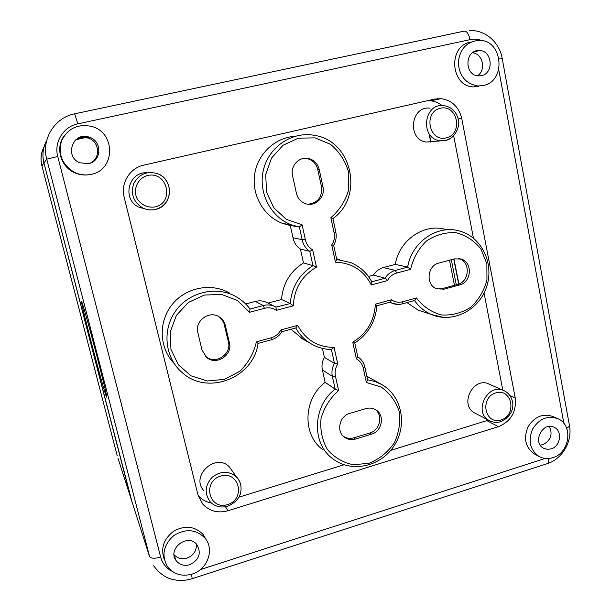 <?xml version="1.0" encoding="UTF-8"?>
<svg xmlns="http://www.w3.org/2000/svg" width="611" height="611" viewBox="0 0 611 611"><rect width="100%" height="100%" fill="white"/><g stroke="black" fill="none" stroke-linecap="round" stroke-linejoin="round"><path stroke-width="0.92" d="M144.998 208.909L138.903 207.144C121.658 199.736 128.333 171.324 147.007 172.806M433.757 141.324L426.463 142.08C406.857 139.995 410.523 105.405 430.113 108.17M475.633 413.487L474.976 413.151C458.51 404.986 473.617 375.46 489.671 384.395L503.365 390.398M203.99 490.847C189.884 476.091 215.996 452.064 229.583 467.148L232.493 471.272M410.623 269.329L407.674 267.137L395.332 270.421L396.715 273.041L410.623 269.329C413.181 258.193 418.474 248.738 426.493 240.971C435.651 234.899 445.465 232.134 455.936 232.684C466.033 235.304 474.38 240.78 480.987 249.135L486.875 263.868L486.944 280.098C484.049 290.889 478.589 299.97 470.562 307.356C461.465 313.107 451.728 315.635 441.348 314.932C431.32 312.175 423.033 306.523 416.481 297.977L402.649 301.765C398.601 302.789 394.866 302.132 391.452 299.78L375.353 304.171C374.406 320.882 366.875 333.545 352.761 342.16L356.366 358.848C359.994 360.864 362.3 363.95 363.278 368.127L366.379 382.501L381.188 387.061C389.795 393.117 395.791 401.267 399.166 411.516C400.633 422.331 398.968 432.84 394.179 443.021C387.733 452.27 379.423 458.991 369.25 463.191L353.555 464.795C343.13 462.68 334.416 457.586 327.42 449.52C322.073 440.126 319.95 429.777 321.05 418.482C324.174 407.453 330.032 398.151 338.616 390.574L335.431 376.116C334.584 371.878 335.355 367.883 337.761 364.141L334.08 347.392C317.835 347.277 305.706 339.93 297.702 325.35L280.869 329.94C278.677 333.904 275.446 336.516 271.177 337.776L256.368 341.832C253.817 353.288 248.265 363.11 239.733 371.312L224.458 379.355L207.396 380.981L191.167 375.88L178.32 364.736L170.935 349.263L170.248 331.88L176.403 315.383L188.409 302.422L204.326 295.067L221.587 294.418L237.458 300.505L249.509 312.29L264.418 308.318C268.756 307.249 272.758 307.929 276.409 310.335L293.311 305.813C294.189 288.652 301.91 275.76 316.467 267.144L312.672 249.861C308.662 247.516 306.203 243.98 305.286 239.26L302.101 224.817L286.345 219.326L273.804 207.839L266.526 192.091L265.709 174.563L271.528 158.066L283.053 145.25L298.405 138.162L315.116 137.872L330.543 144.341C339.411 151.734 345.452 161.075 348.682 172.363L348.721 189.547C345.551 200.828 339.594 210.192 330.849 217.638L334.102 232.738L335.813 232.119C336.722 236.778 335.997 241.169 333.637 245.294L331.735 244.98L335.462 262.203L336.745 259.56M335.462 262.203C351.776 262.768 363.721 270.345 371.282 284.925L371.832 281.862M371.282 284.925L387.45 280.594L385.106 278.219L371.786 281.778M416.481 297.977L414.556 300.505M391.452 299.78L390.146 302.162M375.353 304.171L376.903 305.805M352.761 342.16L354.762 342.992C368.105 334.217 375.498 321.776 376.911 305.683M356.366 358.848L357.756 356.824M366.379 382.501L367.608 379.859M338.616 390.574L335.187 389.146L325.151 382.371L322.387 369.953C321.485 365.584 322.165 361.399 324.41 357.404L334.454 363.346C332.132 367.478 331.429 371.801 332.353 376.323L335.187 389.146C312.733 405.925 311.358 443.021 332.338 458.426C350.706 473.151 380.073 466.995 393.644 446.488C407.575 426.218 402.45 396.669 382.295 384.854L375.238 381.577L367.593 379.775M337.761 364.141L334.454 363.346L331.406 349.507L334.08 347.392M297.702 325.35L295.785 327.939M280.869 329.94L281.877 331.75M256.368 341.832L258.048 343.443M249.509 312.29L250.044 309.059C246.485 304.217 242.116 300.253 236.931 297.167C217.615 285.558 189.998 291.34 176.06 310.396C161.923 329.314 164.649 357.404 181.803 372.244C207.221 396.249 253.756 377.919 258.056 343.405L271.169 339.846M293.311 305.813L290.263 303.552L275.943 307.104C271.971 304.942 267.748 304.423 263.265 305.546L250.052 309.059M276.409 310.335L275.943 307.104M316.467 267.144L312.962 265.67C299.245 274.454 291.684 287.078 290.263 303.552L281.526 299.512C282.885 283.588 290.202 271.383 303.476 262.898L312.962 265.67L309.808 251.365L312.672 249.861M305.286 239.26L302.185 239.672C303.163 244.698 305.706 248.593 309.808 251.365L300.413 249.067C296.434 246.393 293.967 242.62 293.02 237.763L302.185 239.672L299.39 227.002L302.101 224.817M330.849 217.638L332.919 218.639M366.829 376.231L381.241 384.25M322.455 449.436C302.101 434.467 303.392 398.571 325.151 382.371M324.41 357.404L322.409 348.377M302.88 339.105L291.027 329.237M174.082 363.369C159.15 348.11 158.18 321.791 172.111 304.576C185.889 287.239 211.696 282.389 229.881 293.28M245.691 303.965L255.383 301.406C259.721 300.329 263.807 300.833 267.656 302.926L274.583 306.424M268.008 303.102L281.526 299.512M322.975 186.958C325.564 197.101 315.146 207.198 305.63 203.707C300.818 201.974 297.756 198.529 296.434 193.381L292.539 175.67C290.034 165.932 299.474 156.011 308.784 158.547C314.245 160.067 317.712 163.664 319.179 169.346L322.975 186.958L321.523 186.943L317.735 169.415C316.277 163.763 312.824 160.181 307.394 158.669L303.995 158.341M438.897 263.051L454.538 258.873L461.175 259.049C472.853 262.249 471.646 282.274 459.671 284.909L444.105 289.163L436.735 288.797C425.47 285.093 427.074 265.564 438.897 263.051M349.798 413.38L365.913 408.599C369.548 407.59 372.901 408.033 375.979 409.935C385.113 415.236 382.066 431.481 371.45 434.2L355.434 439.057C351.462 440.172 347.842 439.592 344.589 437.323C335.997 431.641 339.395 415.976 349.798 413.38M202.042 350.111L197.842 332.705C194.367 320.79 209.726 309.838 219.578 317.117C222.519 319.125 224.42 321.867 225.291 325.35L229.392 342.664C232.944 354.96 216.454 365.92 206.808 357.565L202.042 350.111M303.476 262.898L300.413 249.067M293.02 237.763L290.294 225.512L299.39 227.002L291.493 224.871L299.459 227.002M336.554 258.667L339.609 259.728M368.425 276.424L373.443 275.087L385.106 278.219C387.603 274.24 391.009 271.643 395.332 270.421L383.357 267.557L395.332 264.387L407.674 267.137C411.547 241.91 437.827 224.069 459.968 231.157C482.255 237.366 494.566 264.502 486.409 287.414C478.65 310.472 452.377 323.723 431.198 314.428L443.83 317.468M373.443 275.087C375.864 271.246 379.171 268.733 383.357 267.557M343.42 436.346C346.597 438.4 350.08 438.897 353.876 437.827L369.823 433C379.897 430.404 383.357 415.304 375.2 409.477M307.952 204.234C317.781 202.982 322.303 197.223 321.523 186.943M205.258 356.129L205.922 356.687C215.523 365.004 231.928 354.105 228.392 341.862L223.947 323.356L222.144 319.843L219.418 317.01M437.064 288.919L442.135 288.659L457.631 284.421C469.561 281.808 470.753 261.875 459.128 258.682L458.548 258.506M437.415 98.646L438.477 99.173M395.332 264.387C399.052 239.986 424.538 222.732 446.061 229.599M424.706 312.297L418.23 310.182L406.964 302.582M290.294 225.512L282.649 223.45C264.044 216.584 251.709 195.573 254.573 174.937C257.315 154.285 274.851 137.528 294.701 136.368M143.768 165.146L434.528 99.097L441.058 98.646C451.987 100.319 458.884 106.917 461.733 118.442L515.233 397.952C516.555 411.791 510.964 421.369 498.446 426.669L227.934 510.765C217.883 513.461 209.466 511.208 202.676 504.014L197.933 494.765L124.163 197.216C120.405 183.353 129.822 167.987 143.768 165.146M198.155 495.597C201.683 499.592 206.121 502.059 211.49 502.998M238.809 497.224L344.024 464.765M390.742 450.345L488.464 420.124M502.822 390.154L484.049 293.028M473.449 238.145L453.668 135.772M442.058 105.558C438.599 102.801 434.711 101.22 430.411 100.823L426.944 100.823M106.329 396.692C102.763 387.214 82.042 308.104 81.53 302.017C80.996 297.992 86.304 316.101 93.246 342.198C100.181 368.25 106.52 393.988 106.856 397.295L106.329 396.692M91.276 174.334C85.548 175.571 79.98 174.914 74.58 172.378C62.307 165.046 57.938 154.621 61.482 141.088C67.546 128.524 77.551 123.628 91.513 126.401C115.815 132.366 115.494 170.064 91.276 174.334M88.855 174.754C83.76 175.487 78.842 174.731 74.107 172.493C60.26 166.284 55.173 147.052 64.461 135.466M88.58 163.641L79.812 162.77C63.796 156.523 73.175 131.044 89.244 137.162C102.358 140.881 101.808 161.342 88.58 163.641M192.114 574.088C181.788 576.86 173.539 574.317 167.368 566.458C161.304 555.185 163.45 544.89 173.822 535.564C185.691 528.339 196.108 529.218 205.067 538.207C214.767 549.404 207.45 569.666 192.114 574.088M164.435 559.928C160.357 548.625 163.481 539.009 173.807 531.089C185.24 525.017 195.085 526.224 203.341 534.717L206.426 540.116M189.754 564.717C184.102 566.229 179.558 564.862 176.136 560.615C166.818 548.655 188.379 532.593 197.086 544.913C201.493 553.436 199.049 560.035 189.754 564.717M552.81 457.662C547.899 459.167 543.294 458.754 538.994 456.425C529.989 449.887 527.851 440.775 532.578 429.098C539.33 418.497 547.907 415.098 558.301 418.894C573.553 425.577 569.597 453.11 552.81 457.662M534.992 454.279L534.381 453.95C525.445 447.466 523.314 438.431 528.003 426.86C534.694 416.358 543.202 412.99 553.52 416.763L556.98 418.306M551.168 448.886L547.265 449.345L543.599 448.245C531.822 442.44 542.935 420.864 554.33 427.395C562.716 431.167 560.463 446.389 551.168 448.886M483.209 85.54L477.878 85.968C465.849 83.875 459.319 76.085 458.281 62.605C459.739 49.163 466.544 41.739 478.696 40.341C502.807 39.165 506.847 81.423 483.209 85.54M478.871 86.472L473.586 86.899C450.231 86.686 447.642 45.329 470.951 42.044M481.361 75.649L478.581 75.886C464.116 75.84 464.536 49.735 479.032 50.53C492.329 50.049 494.436 73.396 481.361 75.649M75.023 140.469L80.828 137.605L88.144 138.01C100.112 141.416 100.884 159.738 89.259 163.465M87.297 137.208L86.113 136.497M196.421 544.141C196.658 550.817 193.511 555.468 186.981 558.11C181.78 559.523 177.48 558.385 174.074 554.681M549.304 426.409C552.97 434.383 550.832 440.462 542.874 444.663L540.261 445.129M472.356 52.821C482.751 53.356 486.478 70.15 477.512 75.779M118.076 458.464L131.105 499.057L43.954 163.007L132.045 501.975M86.204 137.444L84.448 136.429M456.272 284.795L451.323 259.728M458.678 284.084L453.752 259.079M430.702 142.103L429.235 134.664M117.259 455.921L41.899 165.856L43.954 163.007C41.991 154.988 42.93 147.396 46.757 140.217M449.49 260.217L454.447 285.291M88.526 136.94L75.84 139.705M85.685 137.559L83.699 136.467M155.477 209.451C172.921 206.19 174.356 179.084 157.287 173.608C146.732 170.797 138.865 174.181 133.679 183.758C130.479 194.191 133.549 202.279 142.875 208.03C146.938 209.963 151.138 210.436 155.477 209.451M155.171 206.915C147.908 208.145 140.706 204.761 136.933 198.323C132.74 189.15 137.88 178.084 147.526 175.502C167.353 170.843 174.906 202.432 155.171 206.915M426.463 142.08L445.862 140.377C455.332 138.491 460.373 125.736 458.296 119.366C456.249 111.439 451.392 106.856 443.739 105.627C423.553 102.755 419.726 138.537 439.92 140.69L445.656 140.461L450.735 138.223M446.19 137.895C428.937 142.203 422.98 112.103 440.424 108.231C457.723 104.153 463.421 133.992 446.19 137.895M474.976 413.151L489.434 420.628C493.046 422.529 496.85 422.865 500.852 421.636C517.861 413.7 514.584 396.065 504.587 390.933C488.097 381.738 472.509 412.234 489.434 420.628L490.541 421.178M501.035 419.956C484.775 425.187 479.345 397.738 495.773 392.888C512.079 387.863 517.28 415.098 501.035 419.956M240.933 486.058C240.421 482.514 238.939 479.482 236.495 476.962C228.789 470.676 220.67 470.783 212.147 477.275C204.998 485.271 204.295 493.36 210.039 501.524C212.437 504.724 218.959 508.658 227.842 506.229C235.838 502.395 240.169 497.469 240.841 491.465C241.658 485.852 240.207 481.017 236.495 476.962L229.583 467.148M227.598 504.571C209.092 510.513 201.935 481.621 220.663 476.091C239.237 470.378 246.088 499.034 227.598 504.571M371.725 281.793C366.86 272.796 359.78 266.35 350.477 262.463L336.737 259.515M414.518 300.513C418.886 306.806 424.446 311.45 431.198 314.428L418.23 310.182M402.649 301.765L402.298 303.866M390.124 302.162L391.918 303.109L397.891 304.415M387.45 280.594C389.581 276.722 392.667 274.209 396.715 273.041M363.278 368.127L364.866 367.089M335.431 376.116L332.353 376.323L322.387 369.953M295.762 327.947C299.497 334.607 304.561 339.861 310.946 343.71C317.262 347.43 324.082 349.355 331.406 349.484M271.177 337.776L271.315 339.808C275.859 338.448 279.403 335.729 281.938 331.643M264.418 308.318L263.265 305.546L255.383 301.406M335.798 232.035L332.903 218.578C364.187 196.971 352.287 140.591 314.329 135.329C292.394 131.182 269.222 146.51 263.578 169.316C257.689 192.06 270.543 217.195 291.493 224.871L282.649 223.45M334.102 232.738C334.965 237.137 334.179 241.215 331.735 244.98M355.434 439.057L353.876 437.827M371.45 434.2L369.823 433M319.179 169.346L317.735 169.415M229.392 342.664L228.392 341.862M225.291 325.35L224.313 324.632M444.105 289.163L442.135 288.659M459.671 284.909L457.631 284.421M227.934 510.765L225.528 506.794M498.446 426.669L486.914 420.673M515.233 397.952L509.994 395.63M461.733 118.442L458.212 118.969M458.907 284L453.981 259.018M430.938 142.065L429.48 134.634M43.954 163.007L46.734 159.143C41.151 139.369 54.608 117.602 74.672 113.822L77.864 123.842L470.08 39.646C468.683 33.704 466.659 30.878 464.016 31.169L74.741 113.806M131.105 499.057L149.558 556.529L46.734 159.143L57.747 156.5C53.76 142.256 63.422 126.607 77.864 123.842M499.187 58.984L502.181 58.435M470.08 39.646C474.128 38.806 478.092 39.135 481.987 40.624M149.558 556.529C150.871 558.576 154.575 558.767 160.655 557.102L57.747 156.5M566.725 428.41L569.536 425.997L569.406 425.264M498.752 69.7L563.877 423.415M192.198 578.648L191.526 574.271M172.233 571.384C166.299 568.306 162.442 563.541 160.655 557.102M548.678 458.494C548.945 461.068 548.609 462.756 547.647 463.543L546.708 463.848M545.142 458.433L200.393 569.567M41.899 165.856C40.257 159.158 40.983 152.781 44.084 146.732M157.287 173.608C161.877 175.166 168.598 179.917 169.652 191.167C168.926 200.744 164.222 206.824 155.53 209.405C151.177 210.421 146.953 209.963 142.875 208.03L138.903 207.144M336.798 259.805L333.667 245.301M371.931 282.053C367.066 272.934 359.91 266.404 350.477 262.463M389.551 302.323L391.918 303.109C395.355 304.576 398.891 304.805 402.534 303.804L414.907 300.406M376.941 305.767L390.437 302.078M357.809 357.068L354.777 343.015M367.677 380.164L364.897 367.264C363.904 362.758 361.521 359.276 357.756 356.801M301.605 338.372L310.946 343.71C317.346 347.476 324.258 349.408 331.674 349.507M281.946 331.72L296.06 327.863M250.128 309.166C246.554 304.278 242.155 300.276 236.931 297.167M344.589 437.323L343.733 436.628M308.784 158.547L307.394 158.669M206.808 357.565L205.922 356.687M461.175 259.049L459.128 258.682M202.676 504.014L198.178 495.658M441.058 98.646L430.411 100.823M74.107 172.493L74.58 172.378M203.341 534.717L205.067 538.207M534.381 453.95L538.994 456.425M473.586 86.899L477.878 85.968M176.136 560.615L174.15 555.483M89.244 137.162L88.144 138.01M479.032 50.53L473.135 52.271M554.33 427.395L553.688 427.097M458.769 284.054L453.843 259.056M430.793 142.088L429.327 134.657M153.628 565.725C159.227 573.385 165.757 577.991 173.219 579.556C179.603 580.977 185.981 580.656 192.335 578.609L547.647 463.543C562.517 458.609 572.347 441.585 569.536 425.997L502.173 58.396C499.622 42.533 485.31 29.572 469.294 30.55M44.023 146.968C41.013 152.949 40.318 159.234 41.922 165.825"/></g></svg>
